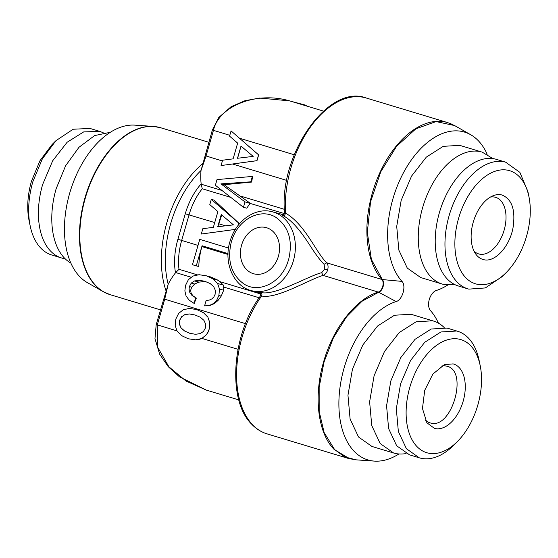 <?xml version="1.0" encoding="UTF-8"?>
<svg xmlns="http://www.w3.org/2000/svg" width="558" height="558" viewBox="0 0 558 558"><rect width="100%" height="100%" fill="white"/><g stroke="black" fill="none" stroke-linecap="round" stroke-linejoin="round"><path stroke-width="0.84" d="M196.695 309.55L189.295 308.428L183.198 309.802L178.637 313.429L175.798 319.127L175.17 325.433L177.06 331.068L181.462 335.553L188.262 338.783L195.635 339.836L201.71 338.518L206.293 334.828L207.932 332.233L209.152 329.199L209.773 322.775L207.911 317.202L203.51 312.717L196.695 309.55L203.51 312.717M195.119 315.012L200.455 317.3L203.97 320.404L205.588 324.045L205.372 328.062L203.44 331.494L200.099 333.635L195.502 334.291L189.832 333.321L184.517 330.971L181.001 327.874L179.383 324.226L179.627 320.285L181.531 316.777L184.831 314.621L189.378 313.959L195.119 315.012M195.635 339.836L188.262 338.783M195.774 339.871L198.864 339.452M198.969 339.473L201.71 338.518M201.794 338.539L206.293 334.828M206.376 334.849L207.932 332.233M208.015 332.254L209.152 329.199M209.236 329.22L209.773 322.775M209.857 322.796L207.911 317.202M207.994 317.223L203.593 312.738M238.824 399.919L206.355 390.112L186.037 381.058L168.907 366.801L157.747 347.397L157.286 324.93L164.694 299.262L168.195 284.238A49.23 29.274 -73.2 0 1 175.498 272.813A52.04 30.941 -73.2 0 1 174.912 254.908A52.04 30.941 -73.2 0 1 177.918 239.263L198.013 245.422M206.593 282.027L204.291 281.602L198.955 282.118L194.651 284.008L191.708 287.182L190.662 290.23L191.101 293.222L192.998 295.852L196.346 298.105L192.147 295.621L189.95 292.922L189.023 289.797L189.364 286.561L191.248 283.108L194.547 280.953L199.115 280.228L204.856 281.281L210.185 283.576L213.7 286.673L215.325 290.32L215.109 294.331L213.867 296.926L211.914 298.872L209.341 300.071L206.153 300.469L204.591 305.875L209.417 305.477L213.547 303.51L216.762 300.092L218.889 295.475L219.489 289.107L217.627 283.534L213.247 278.993L206.432 275.826L199.025 274.703L192.935 276.077L188.367 279.704L185.535 285.403L184.872 290.955L186.058 295.949L189.155 300.162L194.072 303.378L195.642 297.916M194.072 303.378L194.275 303.433A49.23 29.274 -73.2 0 1 196.346 298.105M197.797 274.975L178.992 269.298L175.498 272.813M259.17 297.777L223.66 287.049L223.688 290.216L221.233 296.096L218.059 300.434L214.23 303.691L209.78 305.575L204.591 305.875M204.291 281.602L199.115 280.228M198.955 282.118L194.547 280.953M194.651 284.008L191.248 283.108M191.708 287.182L189.364 286.561M190.662 290.23L189.023 289.797M191.101 293.222L189.95 292.922M192.998 295.852L192.147 295.621M223.66 287.049L223.333 285.04L217.627 283.534M260.816 294.01L219.733 281.602L223.333 285.04M223.688 290.216L219.489 289.107M221.233 296.096L218.889 295.475M218.059 300.434L216.762 300.092M214.23 303.691L213.547 303.51M209.78 305.575L209.417 305.477M261.611 295.51C260.147 295.845 260.154 296.005 261.632 295.998C276.88 299.297 309.258 279.391 323.082 275.415C325.328 274.459 326.862 272.604 327.672 269.849C328.425 266.843 328.104 264.492 326.716 262.811C315.961 252.495 305.491 224.728 285.556 213.107C284.322 212.284 284.245 212.375 285.319 213.365M199.764 239.368L228.536 248.059L199.764 239.368L192.44 264.736L198.815 266.564A49.23 29.274 -73.2 0 1 201.926 246.601L202.156 245.785M219.733 281.602L218.248 280.318L211.029 277.04L206.432 275.826M218.248 280.318L213.247 278.993M238.636 224.769A49.23 29.274 -73.2 0 1 239.124 223.423L214.139 200.141L211.301 199.387L209.794 204.626L217.892 211.58L213.344 227.336L202.847 228.682L201.305 234.025L235.337 229.422M196.27 265.894L202.08 245.757L228.027 253.597M283.555 214.481L282.278 214.411M284.371 213.575L245.004 201.905L220.933 183.875L250.8 181.824L252.362 176.426L217.013 179.599L215.374 185.284L243.448 207.304L245.004 201.905M243.448 207.304L246.782 208.19A49.23 29.274 -73.2 0 1 250.326 203.307M447.669 285.068A82.989 49.341 -73.2 0 1 436.342 290.481A11.251 6.689 106.8 0 0 429.29 299.465A11.251 6.689 106.8 0 0 430.518 310.646A82.989 49.341 -73.2 0 1 438.421 323.159M398.921 453.968A82.989 49.341 -73.2 0 1 374.439 461.11A82.989 49.341 -73.2 0 1 353.2 450.285A82.989 49.341 -73.2 0 1 344.14 367.848A82.989 49.341 -73.2 0 1 396.131 301.55C402.395 300.051 406.524 285.759 401.948 281.385A82.989 49.341 -73.2 0 1 400.477 178.72A82.989 49.341 -73.2 0 1 470.736 134.757A82.989 49.341 -73.2 0 1 479.266 141.746A82.989 49.341 -73.2 0 1 487.176 154.252M250.298 203.279L224.1 184.712L220.933 183.875M177.918 239.263L185.277 213.77A52.04 30.941 -73.2 0 1 201.166 183.889L202.24 188.764L230.817 197.399M239.124 223.423L211.301 199.387M238.273 225.223L238.817 223.339M442.341 284.085A68.92 40.978 106.8 0 1 422.831 206.934A68.92 40.978 106.8 0 1 481.373 151.895L459.722 145.352L443.212 146.342L426.312 157.133L411.56 176.098L401.174 200.399L396.717 226.374L398.851 250.124L407.263 268.077L420.683 277.542L442.341 284.085A68.92 40.978 106.8 0 0 443.15 284.315L454.875 284.629M433.433 321.024L410.967 314.259L394.464 315.242L377.564 326.032L362.812 345.004L352.426 369.298L347.962 395.28L350.103 419.03L358.515 436.984L371.935 446.449L393.585 452.984L380.165 443.519L371.754 425.566L369.619 401.816L374.076 375.841L384.462 351.54L399.214 332.575L416.115 321.785L432.624 320.794A68.92 40.978 106.8 0 1 433.433 321.024A68.92 40.978 106.8 0 1 444.175 327.511M221.066 165.552L256.987 160.69L258.661 154.894L231.068 130.914L229.554 136.152L237.652 143.106L233.105 158.863L222.614 160.209L221.066 165.552L256.91 160.669L258.584 154.866L231.068 130.914M323.424 111.091L291.137 101.34C257.322 90.556 218.813 105.748 213.449 130.356L206.035 156.031L201.026 170.49A84.398 50.178 106.8 0 0 168.195 284.238L156.198 324.582L154.978 338.65L159.679 354.246L168.279 366.718L179.474 376.831L206.355 390.119M201.166 183.889A49.23 29.274 -73.2 0 1 201.026 170.49L212.361 130.007L218.806 117.466L231.089 106.724L244.913 100.726L259.672 98.048L289.323 100.845L306.279 105.329M224.1 184.712L251.7 182.061A49.23 29.274 -73.2 0 1 252.662 176.502L252.362 176.426M251.7 182.061L250.8 181.824M222.391 160.969L205.49 155.808M189.887 333.328L184.6 330.999L181.085 327.895L179.46 324.254L179.711 320.306L181.615 316.798L184.907 314.642L189.462 313.98L195.147 315.019M401.948 281.385L382.335 279.558A2.811 2.127 138.2 0 1 381.923 279.481L326.716 262.811L324.059 264.311C320.355 260.544 316.058 254.88 311.176 247.32C305.226 238.106 294.868 221.965 283.325 215.765C281.309 214.67 281.19 214.363 282.983 214.858M283.157 214.914L282.46 214.753C283.234 215.116 283.931 214.384 284.559 212.563C278.763 154.28 328.39 83.463 366.222 97.999A87.208 51.852 -73.2 0 0 365.19 97.713A87.208 51.852 -73.2 0 0 309.313 128.619A87.208 51.852 -73.2 0 0 285.556 213.107C285.103 214.718 284.357 215.604 283.325 215.765M266.619 227.741A23.91 19.223 -75.2 0 0 266.103 227.594A23.91 19.223 -75.2 0 0 241.488 245.478A23.91 19.223 -75.2 0 0 253.36 273.685A23.91 19.223 -75.2 0 0 253.876 273.832A23.91 19.223 -75.2 0 0 278.484 255.948A23.91 19.223 -75.2 0 0 266.619 227.741M221.854 214.732L217.815 226.729M506.273 162.336L495.748 159.169A66.109 39.311 106.8 0 0 439.592 211.97A66.109 39.311 106.8 0 0 458.306 285.968L468.05 288.911A66.109 39.311 -73.2 0 1 449.336 214.914A66.109 39.311 -73.2 0 1 505.492 162.113L519.854 172.331L527.854 191.429L528.942 196.702A59.078 35.126 -73.2 0 1 505.946 272.834A59.078 35.126 -73.2 0 1 476.197 284.008A59.078 35.126 106.8 0 1 458.606 218.276A59.078 35.126 106.8 0 1 508.959 170.504A59.078 35.126 -73.2 0 1 528.942 196.702M505.946 272.834L502.123 276.629L485.327 287.942L468.832 289.128A66.109 39.311 -73.2 0 1 468.05 288.911M501.893 194.979A33.599 19.976 106.8 0 0 493.195 195.705A33.599 19.976 106.8 0 0 473.449 221.484A33.599 19.976 106.8 0 0 475.625 253.876A33.599 19.976 106.8 0 0 483.263 259.533C494.451 263.139 509.628 246.894 513.039 227.671C515.683 209.968 511.965 199.073 501.893 194.979M474.042 251.142A29.539 17.563 106.8 0 0 478.625 253.897A29.539 17.563 106.8 0 0 478.973 254.002A29.539 17.563 106.8 0 0 504.062 230.405A29.539 17.563 106.8 0 0 495.699 197.344A29.539 17.563 106.8 0 0 495.351 197.246A29.539 17.563 106.8 0 0 490.356 197.107M55.912 140.714L52.089 144.508L39.974 160.711L31.492 181.099A59.078 35.126 -73.2 0 0 29.1 220.647L30.181 225.913A66.109 39.311 106.8 0 0 51.761 255.006L61.506 257.949A66.109 39.311 -73.2 0 1 42.603 184.607L52.675 160.788L67.113 142.262L83.658 131.918L99.729 131.374L89.984 128.431L73.14 129.24L55.912 140.714L42.352 158.849L32.859 181.664A66.109 39.311 106.8 0 0 30.181 225.913M65.105 258.731A66.109 39.311 -73.2 0 1 61.506 257.949M103.167 132.713L99.729 131.374M110.365 132.274L94.595 135.587L78.978 147.284L65.572 165.824L56.142 188.757A68.92 40.978 -73.2 0 0 70.866 263.09M157.133 126.896A87.16 51.824 106.8 0 0 153.394 126.415L134.848 125.138A82.989 49.341 106.8 0 0 70.189 191.513A82.989 49.341 106.8 0 0 87.299 282.585L103.46 291.785A87.16 51.824 106.8 0 0 106.836 293.452M457.525 331.236L447.781 328.299A66.109 39.311 106.8 0 0 447 328.076L431.167 329.025L414.957 339.376L400.804 357.566L390.844 380.87L386.568 405.792L388.612 428.572L396.682 445.793L409.558 454.868L419.302 457.811L406.426 448.737L398.356 431.515L396.313 408.728L400.588 383.813L410.549 360.51L424.701 342.312L440.911 331.968L456.744 331.02A66.109 39.311 -73.2 0 1 457.525 331.236A66.109 39.311 -73.2 0 1 479.106 360.329L480.187 365.602A59.078 35.126 106.8 0 0 460.204 339.41A59.078 35.126 -73.2 0 0 409.851 387.175A59.078 35.126 -73.2 0 0 427.442 452.908A59.078 35.126 106.8 0 0 457.197 441.741A59.078 35.126 106.8 0 0 480.187 365.602M457.197 441.741L453.375 445.528A66.109 39.311 -73.2 0 1 420.083 458.034L419.302 457.811M434.508 428.439A33.599 19.976 106.8 0 0 463.147 401.272A33.599 19.976 106.8 0 0 453.138 363.886L444.44 364.611L432.869 374.062L424.701 390.384L422.469 408.498L426.877 422.776L434.508 428.439M425.287 420.041A29.539 17.563 106.8 0 0 429.869 422.804A29.539 17.563 106.8 0 0 430.225 422.901C451.631 430.434 469.013 370.205 446.602 366.153A29.539 17.563 106.8 0 0 441.608 366.013M237.575 158.256L241.07 146.154M446.951 366.25L446.602 366.153M237.492 158.27L241 146.098L253.186 156.393L237.492 158.27M406.119 453.528A68.92 40.978 106.8 0 1 394.401 453.215L393.585 452.984M482.189 152.125L492.93 158.612M217.725 226.743L221.24 214.572L233.425 224.867L217.725 226.743M201.305 234.025L235.357 229.387M260.44 292.964C258.612 292.525 258.842 292.399 261.144 292.601C275.959 295.628 308.002 276.105 321.638 272.702L324.84 269.04L324.059 264.311M260.53 292.985L259.7 292.748C260.544 292.692 260.816 293.724 260.516 295.859C231.716 334.103 226.939 400.644 251.839 424.338C256.282 428.962 261.353 432.136 267.045 433.873A87.208 51.852 -73.2 0 1 252.586 424.791A87.208 51.852 -73.2 0 1 261.632 295.998C262.107 294.373 261.946 293.243 261.144 292.601M238.008 349.308L201.94 338.42M245.499 323.661L164.15 299.032M176.998 330.887L156.735 324.707M191.387 277.305L175.714 272.569M178.992 269.298A49.23 29.274 -73.2 0 1 178.86 255.152A49.23 29.274 -73.2 0 1 181.664 240.484L189.071 214.809A49.23 29.274 -73.2 0 1 202.24 188.764M228.006 254.476L201.926 246.601M349.622 458.788L334.158 449.441C317.99 433.252 313.463 396.996 323.347 362.819C332.68 328.502 355.669 298.9 378.289 292.085L323.082 275.415L321.638 272.702M214.718 222.558L185.277 213.77M267.045 433.873L348.59 458.495L355.892 459.827L344.453 456.8L334.563 449.518L324.142 432.583L319.183 411.553L319.155 387.259L324.065 361.877L333.468 337.681L346.518 316.846L362.051 301.236L378.673 292.246A2.811 2.093 -107.8 0 0 378.289 292.085A7.031 4.185 -73.2 0 0 382.697 286.47A7.031 4.185 -73.2 0 0 381.923 279.481A87.208 51.852 -73.2 0 1 377.682 177.723A87.208 51.852 -73.2 0 1 446.735 122.335L451.094 123.848M396.131 301.55L378.673 292.246A7.08 4.206 106.8 0 0 383.109 286.589A7.08 4.206 106.8 0 0 382.335 279.558L371.405 259.477L367.304 232.337L370.575 201.738L380.786 171.731L396.585 146.301L415.87 128.807L436.098 121.574L454.582 125.557L470.736 134.757M284.392 209.32L240.763 196.144M221.986 190.473L201.222 184.203M286.756 180.408L232.512 164.024M294.247 154.761L239.528 138.238M229.798 135.294L213.449 130.356M213.456 130.363L212.905 130.133M202.749 163.62A87.208 51.852 106.8 0 0 166.033 290.837M288.674 259.379C292.971 240.861 288.828 226.939 276.245 217.599C261.402 207.513 238.964 218.596 232.156 239.375L231.298 242.046C227.008 260.558 231.151 274.487 243.727 283.82C258.57 293.913 281.016 282.829 287.816 262.044L288.674 259.379M225.509 225.816L218.673 223.751M110.275 294.715A87.208 51.852 106.8 0 1 85.29 198.125A87.208 51.852 106.8 0 1 158.437 127.154A87.208 51.852 106.8 0 1 159.665 127.454A87.208 51.852 106.8 0 1 160.697 127.747L153.394 126.415A87.16 51.824 106.8 0 0 85.486 196.13A87.16 51.824 106.8 0 0 103.46 291.785L110.275 294.715L160.446 309.864M251.581 290.683C233.816 286.617 223.298 262.874 229.938 241.607L230.866 238.733C237.338 219.44 256.457 207.116 272.437 211.81A40.79 32.789 104.8 0 1 293.403 260.726A40.79 32.789 104.8 0 1 292.469 263.648A40.79 32.789 104.8 0 1 251.581 290.683L260 292.908M327.672 269.849L324.84 269.04M374.439 461.11L355.885 459.827M160.697 127.747L208.811 142.276M306.182 105.302L289.323 100.845M454.582 125.557L447.76 122.627L366.222 97.999M272.437 211.81L283.185 214.656"/></g></svg>
